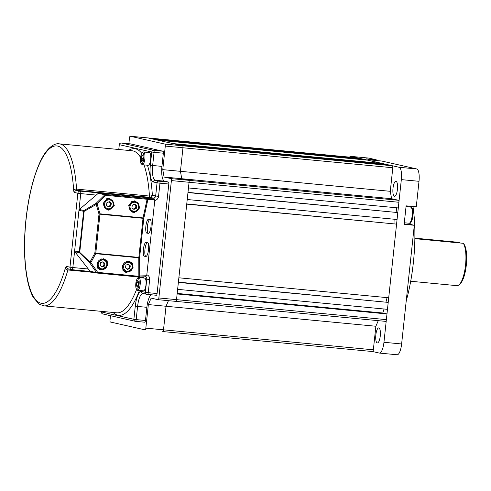 <?xml version="1.0" encoding="UTF-8"?>
<svg xmlns="http://www.w3.org/2000/svg" width="491" height="491" viewBox="0 0 491 491"><rect width="100%" height="100%" fill="white"/><g stroke="black" fill="none" stroke-linecap="round" stroke-linejoin="round"><path stroke-width="0.74" d="M168.444 182.051L164.553 181.167L155.273 180.283L159.029 181.136L168.444 182.051A1.86 0.559 95.4 0 1 168.794 184.021L157.089 293.538A1.86 0.559 95.4 0 1 156.365 295.269A1.86 0.559 95.4 0 1 156.347 295.263L147.552 294.428A1.86 0.559 -84.6 0 0 148.251 292.697L157.089 293.538M151.118 294.766A13.951 4.173 -84.6 0 0 146.87 307.317L145.465 320.488A1.86 0.559 95.4 0 1 144.741 322.213A1.86 0.559 95.4 0 1 144.716 322.213L135.485 321.335M147.453 165.228A83.709 25.035 95.4 0 1 152.363 195.24L155.659 195.983L157.065 182.812L153.309 181.965A15.81 4.726 95.4 0 1 150.344 165.197L151.75 152.026L119.362 144.692A1.86 1.774 -77.2 0 1 121.326 143.016A1.86 0.559 -84.6 0 0 121.308 143.01L130.581 143.894A1.86 0.559 95.4 0 1 130.581 143.894A1.86 0.559 95.4 0 1 130.606 143.9L121.326 143.016L153.714 150.35L162.994 151.234L130.606 143.9M162.994 151.234A1.86 0.559 95.4 0 1 163.337 153.204L161.932 166.375A13.951 4.173 -84.6 0 0 164.553 181.167M134.172 204.336A2.326 2.216 -77.2 0 1 133.282 208.89M131.471 201.304A5.229 4.99 -77.2 0 1 133.767 201.261L135.258 201.598A5.229 4.99 -77.2 0 1 137.959 209.939A5.229 4.99 -77.2 0 1 132.951 211.805A5.229 4.99 -77.2 0 1 130.25 203.464A5.229 4.99 -77.2 0 1 135.258 201.598C139.125 203.286 140.039 206.067 138.002 209.939C136.639 211.553 134.957 212.173 132.951 211.805L131.453 211.468A5.229 4.99 -77.2 0 1 131.165 211.394M134.374 204.25L135.97 205.594L135.547 208.245L133.509 209.08M131.913 207.736L132.337 205.091L134.743 204.103L136.725 205.766L136.295 208.411L133.89 209.399L131.913 207.736M135.97 205.594L136.725 205.766M135.547 208.245L136.295 208.411M108.769 201.918A2.326 2.216 -77.2 0 1 107.879 206.465M106.074 198.886A5.229 4.99 -77.2 0 1 108.364 198.843L109.861 199.18A5.229 4.99 -77.2 0 1 112.592 207.478M108.971 201.832L110.567 203.17L110.144 205.821L108.106 206.662M106.51 205.318L106.934 202.666L109.34 201.678L111.322 203.342L110.892 205.993L108.493 206.981L106.51 205.318M112.562 207.521A5.229 4.99 -77.2 0 1 107.547 209.387L106.05 209.049A5.229 4.99 -77.2 0 1 105.768 208.97M110.567 203.17L111.322 203.342M110.144 205.821L110.892 205.993M102.349 261.991A2.326 2.216 -77.2 0 1 101.459 266.539M101.729 258.874A5.229 4.99 -77.2 0 1 101.944 258.917L103.435 259.254A5.229 4.99 -77.2 0 1 106.173 267.552M102.551 261.906L104.147 263.25L103.724 265.895L101.686 266.736M100.09 265.392L100.514 262.74L102.92 261.752L104.902 263.415L104.473 266.067L102.073 267.055L100.09 265.392M106.142 267.595A5.229 4.99 -77.2 0 1 101.128 269.461L99.63 269.123A5.229 4.99 -77.2 0 1 97.777 268.252M104.147 263.25L104.902 263.415M103.724 265.895L104.473 266.067M127.752 264.41A2.326 2.216 -77.2 0 1 126.862 268.964M127.126 261.292A5.229 4.99 -77.2 0 1 127.347 261.335L128.838 261.672A5.229 4.99 -77.2 0 1 131.576 269.976M127.955 264.324L129.55 265.668L129.127 268.319L127.089 269.154M125.493 267.81L125.917 265.165L128.323 264.176L130.305 265.84L129.876 268.485L127.47 269.473L125.493 267.81M131.539 270.013A5.229 4.99 -77.2 0 1 126.531 271.879L125.033 271.541A5.229 4.99 -77.2 0 1 123.18 270.67M129.55 265.668L130.305 265.84M129.127 268.319L129.876 268.485M150.117 153.223A6.395 1.915 95.4 0 1 150.504 160.465A6.395 1.915 95.4 0 1 148.165 165.295L142.365 164.743A6.395 1.915 95.4 0 0 144.704 159.913A6.395 1.915 95.4 0 0 144.323 152.67A6.395 1.915 95.4 0 0 143.581 152.007L149.381 152.56A6.395 1.915 95.4 0 1 150.117 153.223M141.831 155.512L142.85 155.303L143.169 158.084L142.464 161.079L141.439 161.294L141.12 158.507L141.831 155.512L142.887 155.616M143.028 158.691L141.12 158.507M145.575 287.303A6.395 1.915 95.4 0 1 143.495 290.838L137.695 290.285A6.395 1.915 95.4 0 0 139.782 286.75A6.395 1.915 95.4 0 0 138.91 277.556L144.71 278.109A6.395 1.915 95.4 0 1 145.575 287.303M138.474 281.994L138.247 285.326L137.253 287.18L136.473 285.694L136.701 282.362L137.701 280.508L138.474 281.994M137.977 285.836L136.473 285.694M138.437 282.528L136.701 282.362M148.552 249.434A6.978 1.786 96.7 0 0 147.558 242.56A6.978 1.786 96.7 0 0 144.943 249.545A6.978 1.786 96.7 0 0 145.937 256.419A6.978 1.786 96.7 0 0 148.552 249.434M147.558 242.56L146.011 242.382A6.978 1.786 96.7 0 0 143.397 249.367A6.978 1.786 96.7 0 0 144.391 256.241L145.937 256.419M151.019 226.326A6.978 1.786 96.7 0 0 150.025 219.459A6.978 1.786 96.7 0 0 147.41 226.443A6.978 1.786 96.7 0 0 148.405 233.311A6.978 1.786 96.7 0 0 151.019 226.326M150.025 219.459L148.478 219.274A6.978 1.786 96.7 0 0 145.864 226.259A6.978 1.786 96.7 0 0 146.858 233.133L148.405 233.311M128.992 261.157L132.539 263.182L133.104 267.963L126.525 272.431L125.862 272.327L122.983 270.406L122.412 265.625L128.992 261.157M125.395 272.192A5.812 5.542 102.8 0 0 127.666 271.996M129.912 262.053A5.812 5.542 102.8 0 0 128.538 261.132M103.589 258.739L107.136 260.764L107.701 265.545L101.128 270.013L100.465 269.903L97.58 267.982L97.015 263.207L103.589 258.739M99.992 269.774A5.812 5.542 102.8 0 0 102.263 269.577M104.515 259.635A5.812 5.542 102.8 0 0 103.135 258.714M134.184 200.807L138.088 202.912L139.665 207.92L134.178 212.634L130.268 210.529L128.691 205.52L134.184 200.807M132.429 212.161A5.812 5.542 102.8 0 0 134.086 211.922M136.332 201.979A5.812 5.542 102.8 0 0 134.368 200.825M108.781 198.382L112.684 200.494L114.262 205.502L108.775 210.216L104.865 208.104L103.294 203.096L108.781 198.382M107.026 209.743A5.812 5.542 102.8 0 0 108.683 209.504M110.935 199.561A5.812 5.542 102.8 0 0 108.965 198.407M90.725 271.578A1.16 1.111 -77.2 0 1 89.982 271.167L74.859 251.736A1.16 1.111 -77.2 0 1 74.626 250.889L79.278 251.944L83.623 211.314L78.965 210.258A1.16 1.111 -77.2 0 1 79.376 209.473L98.304 193.288A1.16 1.111 -77.2 0 1 99.121 193.024L105.688 194.51L146.852 198.432L153.683 198.217L154.868 199.499L146.717 275.746L145.287 276.777M78.965 210.258L74.626 250.889M153.683 198.217L99.121 193.024M154.868 199.499L147.84 199.714A1.16 0.399 -167.8 0 0 147.091 199.266L105.927 195.344L97.132 203.925L99.974 213.806L99.01 214.094L96.168 204.213A1.16 0.528 -120.8 0 1 96.076 203.348A1.16 0.485 45.7 0 1 97.132 203.925L84.121 211.388L79.781 252.024A1.16 0.479 134.6 0 0 79.517 252.791L74.859 251.736M79.376 209.473L84.035 210.522L96.076 203.348L104.865 194.774A1.16 1.111 102.8 0 1 105.688 194.51A1.16 0.35 95.4 0 1 105.927 195.344A1.16 0.485 -134.3 0 0 104.865 194.774L98.304 193.288M84.035 210.522A1.16 0.528 59.2 0 0 84.121 211.388L83.623 211.314A1.16 1.111 102.8 0 1 84.035 210.522M143.795 218.354A1.16 0.399 -167.8 0 0 143.047 217.906L147.091 199.266A1.16 0.35 -84.6 0 0 146.852 198.432A1.16 1.123 -91.8 0 1 147.84 199.714L143.795 218.354L139.622 257.45A1.16 0.479 179.8 0 1 138.781 257.781L95.714 253.681L90.866 262.568L89.982 262.071A1.16 0.479 134.6 0 0 89.718 262.845L79.517 252.791A1.16 1.111 102.8 0 1 79.278 251.944L89.982 262.071L94.831 253.19L95.714 253.681A1.16 0.35 95.4 0 0 95.776 253.295L138.849 257.394L143.022 218.305L99.955 214.199L95.776 253.295L94.831 253.19L99.01 214.094L99.955 214.199A1.16 0.35 95.4 0 0 99.974 213.806L143.047 217.906A1.16 0.35 95.4 0 1 143.022 218.305L143.795 218.354M138.48 276.992A1.16 1.123 -91.8 0 0 139.696 275.96L139.622 257.45L138.849 257.394A1.16 0.35 95.4 0 1 138.781 257.781L138.855 276.298A1.16 0.35 -84.6 0 1 138.468 276.992A1.16 0.35 -84.6 0 0 138.468 276.992L97.316 273.07A1.16 0.35 95.4 0 0 97.691 272.376L90.866 262.568A1.16 0.54 145.2 0 1 89.718 262.845L96.543 272.652A1.16 0.54 -34.8 0 0 97.691 272.376L138.855 276.298A1.16 0.479 -0.2 0 0 139.696 275.96L146.717 275.746M110.493 315.695L110.033 320.034A1.86 0.559 -84.6 0 0 110.383 322.01L145.091 329.866A1.86 0.559 -84.6 0 0 145.109 329.872A1.86 0.559 -84.6 0 0 145.833 328.141L148.35 304.573L151.142 298.111L158.114 299.688A1.86 0.559 -84.6 0 0 158.133 299.688A1.86 0.559 -84.6 0 0 158.857 297.963L171.402 180.59A1.86 0.559 -84.6 0 0 171.052 178.614L164.08 177.036L162.773 169.641L165.289 146.072A1.86 0.559 -84.6 0 0 164.945 144.102L130.232 136.24A1.86 0.559 -84.6 0 0 130.213 136.234A1.86 0.559 -84.6 0 0 129.489 137.965L128.875 143.728M145.833 328.141L373.344 349.819L375.867 326.251L166.026 306.261L163.503 329.829A1.86 0.559 95.4 0 1 162.779 331.554A1.86 0.559 95.4 0 1 162.76 331.554A1.86 0.559 -84.6 0 0 162.779 331.554A1.86 0.559 -84.6 0 0 163.503 329.829L166.026 306.261L168.431 300.67L166.026 306.261L148.35 304.573M147.865 137.922A1.86 0.559 95.4 0 1 147.883 137.922A1.86 0.559 95.4 0 1 147.908 137.922L182.615 145.784A1.86 0.559 95.4 0 1 182.965 147.754L180.442 171.322L162.773 169.641M171.052 178.614L188.722 180.301A1.86 0.559 95.4 0 1 189.072 182.271A1.86 0.559 -84.6 0 0 188.722 180.301L398.563 200.291L391.591 198.708L181.75 178.718L188.722 180.301L181.75 178.718L180.442 171.322L181.75 178.718L164.08 177.036M398.563 200.291A1.86 0.559 95.4 0 1 398.913 202.261L398.305 207.945L188.464 187.955L189.072 182.271L176.527 299.645A1.86 0.559 95.4 0 1 175.803 301.376A1.86 0.559 95.4 0 1 175.784 301.37A1.86 0.559 -84.6 0 0 175.803 301.376A1.86 0.559 -84.6 0 0 176.527 299.645L177.134 293.962L386.976 313.952L382.796 313.006L177.19 293.415M362.843 159.066L150.952 138.615L360.793 158.605L362.824 159.244M359.406 158.47L357.743 157.912L147.908 137.922A1.86 0.559 -84.6 0 0 147.883 137.922L130.213 136.234M130.232 136.24L359.424 158.292M397.808 212.566L397.072 219.502L187.231 199.512L187.967 192.576L397.808 212.566L187.992 192.362M388.209 302.401L387.467 309.33L177.625 289.34L178.368 282.411L388.209 302.401L178.399 282.122M396.575 224.123L388.706 297.779L178.865 277.789L186.733 204.133L396.575 224.123L186.758 203.925M391.591 198.708L390.284 191.312L180.442 171.322L182.965 147.754A1.86 0.559 -84.6 0 0 182.615 145.784L392.456 165.774A1.86 0.559 95.4 0 1 392.8 167.75L165.289 146.072M389.406 165.086L177.515 144.63L387.356 164.62L389.388 165.264M385.987 164.313L174.102 143.857L383.937 163.847L385.969 164.491M382.575 163.54L172.734 143.55L157.783 140.162L367.624 160.152L382.557 163.718M366.261 159.845L154.37 139.389L364.212 159.379L366.243 160.017M390.284 191.312L392.8 167.75M396.151 212.192L396.624 207.785M394.862 219.287A95.524 28.564 95.4 0 1 394.979 223.761M387.055 297.62A95.524 28.564 95.4 0 1 385.994 301.897M384.03 309.005A95.524 28.564 95.4 0 1 382.796 313.006M158.857 297.963L386.368 319.635L386.976 313.952M386.368 319.635A1.86 0.559 95.4 0 1 385.644 321.366A1.86 0.559 95.4 0 1 385.625 321.36L175.827 301.376M375.867 326.251L378.273 320.66M373.344 349.819A1.86 0.559 95.4 0 1 372.62 351.544A1.86 0.559 95.4 0 1 372.601 351.544L162.803 331.554M394.414 196.302A7.555 2.259 95.4 0 1 392.984 188.434A7.555 2.259 95.4 0 1 395.936 181.271A7.555 2.259 95.4 0 1 396.022 181.283A7.555 2.259 95.4 0 1 397.452 189.152A7.555 2.259 95.4 0 1 394.5 196.314A7.555 2.259 95.4 0 1 394.414 196.302M412.956 206.49A81.383 24.335 95.4 0 1 406.223 300.897M377.254 342.933A7.555 2.259 95.4 0 1 375.824 335.065A7.555 2.259 95.4 0 1 378.776 327.902A7.555 2.259 95.4 0 1 378.862 327.914A7.555 2.259 95.4 0 1 380.292 335.783A7.555 2.259 95.4 0 1 377.34 342.945A7.555 2.259 95.4 0 1 377.254 342.933M368.453 158.053A11.624 3.474 95.4 0 1 368.588 158.059A11.624 3.474 95.4 0 1 368.723 158.084L376.259 159.79L366.102 158.82L371.564 160.06L381.728 161.03L416.822 168.978A11.624 3.474 95.4 0 1 419.001 181.302L416.276 206.803L406.118 205.839L404.142 224.319L414.3 225.289L411.225 224.596A9.298 2.78 95.4 0 1 409.991 223.043M376.186 160.502L376.259 159.79M411.483 207.38A9.298 2.78 95.4 0 1 412.244 206.423M414.3 225.289L401.62 343.964A11.624 3.474 95.4 0 1 397.102 354.766L379.426 353.078A11.624 3.474 -84.6 0 0 383.95 342.282L401.62 343.964M368.723 158.084L351.053 156.396L399.152 167.29L416.822 168.978M379.426 353.078A11.624 3.474 -84.6 0 1 379.298 353.06L372.614 351.544L162.779 331.554M419.001 181.302L401.331 179.62L383.95 342.282M401.331 179.62A11.624 3.474 -84.6 0 0 399.152 167.29M351.053 156.396A11.624 3.474 -84.6 0 0 350.918 156.377A11.624 3.474 -84.6 0 0 349.512 157.126M410.691 281.257L456.955 285.664A22.089 6.604 -84.6 0 0 459.122 284.749A22.089 6.604 -84.6 0 0 465.578 264.747A22.089 6.604 -84.6 0 0 463.326 243.309L414.864 238.663M459.65 242.959L459.226 242.382L414.87 238.153M463.326 243.309L464.296 244.635A20.929 6.26 95.4 0 1 466.321 264.987A20.929 6.26 95.4 0 1 460.22 283.743L459.122 284.749M139.475 290.457A83.709 25.035 95.4 0 1 117.73 315.179A83.709 25.035 95.4 0 1 113.065 312.466M128.501 150.43A83.709 25.035 95.4 0 1 135.51 148.822A83.709 25.035 95.4 0 1 141.727 153.302M140.549 157.384A81.383 24.335 -84.6 0 0 133.049 150.921A81.383 24.335 -84.6 0 0 132.128 150.774L59.233 143.832A81.383 24.335 95.4 0 1 60.16 143.98A81.383 24.335 95.4 0 1 76.547 189.103L149.442 196.05A81.383 24.335 -84.6 0 0 144.004 164.896M140.874 276.924A2.326 1.185 -163.9 0 1 143.182 277.961M94.984 272.554L67.905 269.97A81.383 24.335 95.4 0 1 43.797 305.862L116.692 312.81A81.383 24.335 -84.6 0 0 136.547 289.549M140.567 277.716A81.383 24.335 -84.6 0 0 140.794 276.93M65.229 268.473A4.652 1.393 -84.6 0 1 66.659 266.429L69.955 267.178L77.854 193.239L74.558 192.49A2.326 2.216 102.8 0 1 77.013 190.391L80.309 191.14L153.204 198.082L149.908 197.339L77.013 190.391A2.326 0.694 -84.6 0 1 76.547 189.103A2.326 1.037 -3.5 0 0 73.625 189.913A79.057 23.642 -84.6 0 0 57.705 146.079A79.057 23.642 -84.6 0 0 26.078 219.373A79.057 23.642 -84.6 0 0 40.913 303.192A79.057 23.642 -84.6 0 0 65.229 268.473A2.326 1.185 16.1 0 0 67.905 269.97A2.326 0.694 -84.6 0 1 68.537 268.951M101.551 311.368L101.484 311.975L133.871 319.31L135.277 306.139A15.81 4.726 95.4 0 1 141.604 291.482L145.361 292.335L146.772 279.164L145.502 278.876M121.308 143.01A1.86 1.86 0 0 0 119.282 144.661L118.847 149.51M146.827 274.739A4.652 4.437 102.8 0 1 149.663 279.526L148.251 292.697L145.361 292.335A1.86 1.774 -77.2 0 0 146.717 294.318L142.961 293.465A1.86 1.774 -77.2 0 1 141.604 291.482M168.794 184.021L159.956 183.18L158.55 196.351L155.659 195.983A2.326 2.216 102.8 0 1 153.204 198.082A2.326 0.694 -84.6 0 1 153.358 198.186M154.757 200.506A4.652 4.437 102.8 0 0 158.55 196.351M96.211 195.08L80.745 193.607L72.846 267.54L88.306 269.013M147.533 294.428A1.86 0.559 -84.6 0 1 147.509 294.422L146.932 294.348A1.86 1.774 -77.2 0 1 146.717 294.318L156.365 295.269M146.87 307.317L137.59 306.433L136.185 319.604L145.465 320.488M163.337 153.204L154.064 152.32L152.658 165.492L161.932 166.375M73.625 189.913A4.652 1.393 -84.6 0 0 74.558 192.49M66.659 266.429A2.326 2.216 102.8 0 0 68.353 268.908L71.649 269.657A2.326 2.216 102.8 0 1 69.955 267.178L72.846 267.54A2.326 0.694 95.4 0 1 71.944 269.7L90.313 271.455L71.968 269.7M142.991 293.471A13.951 4.173 -84.6 0 0 137.59 306.433L135.277 306.139M150.344 165.197L152.658 165.492A13.951 4.173 -84.6 0 0 155.273 180.283A1.86 1.774 -77.2 0 0 153.309 181.965M159.612 181.204A1.86 0.559 -84.6 0 1 159.956 183.18L157.065 182.812A1.86 1.774 -77.2 0 1 159.029 181.136M149.908 197.339A2.326 2.216 102.8 0 0 152.363 195.24A2.326 1.037 176.5 0 1 149.442 196.05A2.326 0.694 -84.6 0 0 149.908 197.339M80.309 191.14A2.326 2.216 102.8 0 0 77.854 193.239L80.745 193.607A2.326 0.694 -84.6 0 0 80.309 191.14M143.102 276.856A2.326 2.216 -77.2 0 1 143.482 277.992M145.397 276.783A2.326 2.216 -77.2 0 1 146.772 279.164L149.663 279.526M154.064 152.32A1.86 0.559 -84.6 0 0 153.714 150.35A1.86 1.774 -77.2 0 0 151.75 152.026L154.064 152.32M136.185 319.604L133.871 319.31A1.86 1.774 -77.2 0 0 135.228 321.292A1.86 1.86 0 0 0 135.461 321.329A1.86 0.559 -84.6 0 0 135.461 321.329A1.86 0.559 -84.6 0 0 136.185 319.604M144.741 322.213L135.461 321.329A1.86 1.774 -77.2 0 1 135.228 321.292L102.84 313.958A1.86 1.774 -77.2 0 1 101.484 311.975L101.404 311.945A1.86 1.86 0 0 0 102.84 313.958M137.64 209.54A4.505 4.296 102.8 0 0 137.057 203.225A4.505 4.296 102.8 0 0 130.999 203.961A4.505 4.296 102.8 0 0 131.576 210.277A4.505 4.296 102.8 0 0 137.64 209.54M112.236 207.122A4.505 4.296 102.8 0 0 111.66 200.807A4.505 4.296 102.8 0 0 105.596 201.543A4.505 4.296 102.8 0 0 106.173 207.853A4.505 4.296 102.8 0 0 112.236 207.122M104.847 201.04A5.229 4.99 -77.2 0 1 109.861 199.18C113.722 200.868 114.636 203.648 112.599 207.521C111.236 209.135 109.554 209.755 107.547 209.387A5.229 4.99 -77.2 0 1 104.847 201.04M105.817 267.196A4.505 4.296 102.8 0 0 105.24 260.881A4.505 4.296 102.8 0 0 99.176 261.617A4.505 4.296 102.8 0 0 99.753 267.926A4.505 4.296 102.8 0 0 105.817 267.196M98.427 261.114A5.229 4.99 -77.2 0 1 103.435 259.254C107.302 260.942 108.216 263.722 106.179 267.595C104.816 269.209 103.135 269.829 101.128 269.461A5.229 4.99 -77.2 0 1 98.427 261.114M131.22 269.614A4.505 4.296 102.8 0 0 130.637 263.299A4.505 4.296 102.8 0 0 124.579 264.035A4.505 4.296 102.8 0 0 125.156 270.351A4.505 4.296 102.8 0 0 131.22 269.614M123.83 263.538A5.229 4.99 -77.2 0 1 128.838 261.672C132.705 263.36 133.613 266.14 131.582 270.013C130.219 271.627 128.538 272.247 126.531 271.879A5.229 4.99 -77.2 0 1 123.83 263.538M140.985 163.227A5.524 1.651 -84.6 0 0 143.421 160.735A5.524 1.651 -84.6 0 0 143.311 153.37A5.524 1.651 -84.6 0 0 140.874 155.856A5.524 1.651 -84.6 0 0 140.985 163.227M136.203 281.404A5.524 1.651 -84.6 0 0 136.314 288.769A5.524 1.651 -84.6 0 0 138.75 286.284A5.524 1.651 -84.6 0 0 138.64 278.913A5.524 1.651 -84.6 0 0 136.203 281.404M89.982 271.167L96.543 272.652A1.16 1.111 102.8 0 0 97.292 273.064A1.16 0.35 95.4 0 0 97.304 273.07L138.468 276.992A1.16 1.16 0 0 0 138.615 276.992L145.477 276.783M164.945 144.102L392.456 165.774M398.913 202.261L171.402 180.59M175.784 301.37L158.157 299.694M411.225 224.596L404.185 223.921M410.556 207.018L412.287 208.356C413.244 210.087 413.336 213.401 412.563 218.305C411.593 222.036 410.408 223.675 409.015 223.221A8.138 2.437 -84.6 0 0 411.986 217.077A8.138 2.437 -84.6 0 0 411.501 207.859A8.138 2.437 -84.6 0 0 410.556 207.018L406.032 206.588M59.233 143.832C55.299 142.936 47.038 146.564 39.9 162.398C32.879 178.061 28.14 197.99 25.685 222.171C23.912 241.241 24.114 258.395 26.305 273.628C27.809 283.761 30.141 291.685 33.302 297.405L39.016 304.082L43.797 305.862M118.767 149.503L119.282 144.661M101.404 311.945L101.465 311.355M143.581 152.007C142.979 151.621 142.224 152.351 141.316 154.192C140.174 157.832 140.082 160.999 141.04 163.706L142.365 164.743M163.393 163.822L162.214 163.712M138.91 277.556C138.008 277.102 137.099 278.342 136.179 281.282C134.872 287.652 136.786 291.04 137.695 290.285M97.304 273.07A1.16 1.16 0 0 1 97.157 273.045L90.596 271.56M385.644 321.366L158.133 299.688M147.883 137.922L357.724 157.912M368.588 158.059L350.918 156.377M404.308 222.773L409.015 223.221"/></g></svg>
